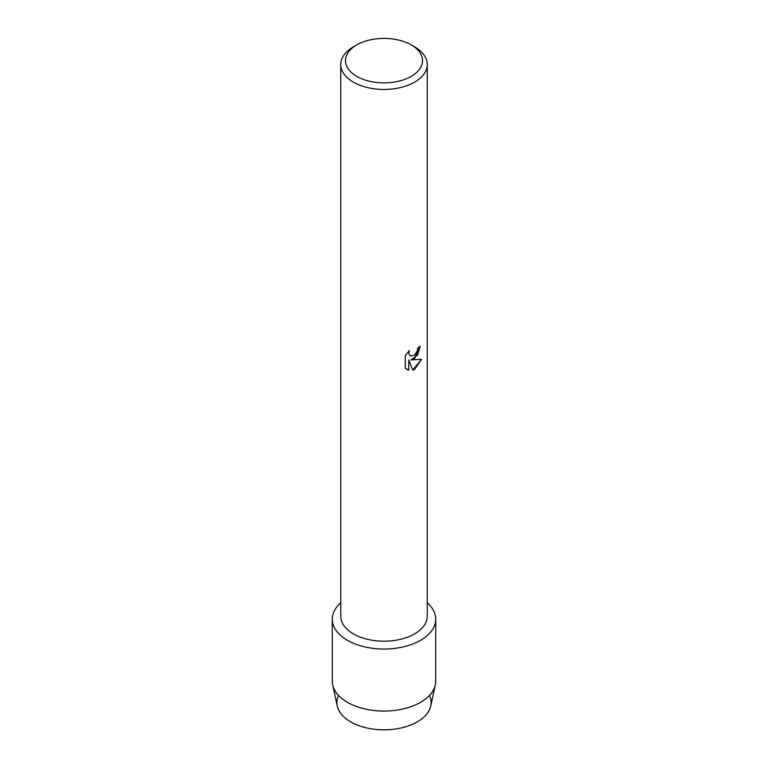 <?xml version="1.0" encoding="UTF-8"?>
<svg xmlns="http://www.w3.org/2000/svg" width="768" height="768" viewBox="0 0 768 768"><rect width="100%" height="100%" fill="white"/><g stroke="black" fill="none" stroke-linecap="round" stroke-linejoin="round"><path stroke-width="1.15" d="M429.437 695.472A47.098 27.187 180 0 1 417.302 721.862A47.098 27.187 180 0 1 360.355 726.154A47.098 27.187 180 0 1 338.563 695.472M411.245 44.918L414.576 46.838A43.248 24.97 180 0 1 427.248 64.493L427.248 616.243A43.248 24.97 180 0 1 414.576 633.898A43.248 24.97 180 0 1 367.45 639.312A43.248 24.97 180 0 1 340.752 616.243L340.752 64.493A43.248 24.97 180 0 1 353.424 46.838L356.755 44.918A38.525 22.243 180 0 1 411.245 44.918A38.525 22.243 180 0 1 411.245 76.368A38.525 22.243 180 0 1 356.755 76.368A38.525 22.243 180 0 1 356.755 44.918L353.424 46.838M420.576 640.291A51.725 29.866 180 0 1 351.35 642.336A51.725 29.866 180 0 1 340.752 602.794A51.725 29.866 180 0 0 332.275 619.181A51.725 29.866 180 0 0 364.205 646.771A51.725 29.866 180 0 0 420.576 640.291A51.725 29.866 180 0 0 427.248 602.794A51.725 29.866 180 0 1 435.725 619.181A51.725 29.866 180 0 1 420.576 640.291M414.576 358.531L410.87 359.942L421.642 359.318L414.576 369.341L412.752 370.118L408.768 360.067L408.768 370.234L405.283 368.189L405.283 355.651L409.296 350.534L408.749 353.021L410.237 355.987L414.576 355.162L417.408 350.678L417.821 348.077A43.248 24.97 0 0 0 420.25 346.138L414.576 358.531M427.248 64.493A43.248 24.97 180 0 1 414.576 82.147A43.248 24.97 180 0 1 367.45 87.562A43.248 24.97 180 0 1 340.752 64.493M420.192 346.186L417.552 355.142L410.87 359.942M410.237 355.987L408.701 352.992L409.181 350.65M406.896 369.475L408.71 370.195L408.768 360.067M412.733 370.07L421.565 359.338M435.725 619.181L435.725 681.197A51.725 29.866 180 0 1 435.322 684.912L430.733 706.022A47.098 27.187 180 0 1 417.302 721.862A47.098 27.187 180 0 1 368.726 728.362A47.098 27.187 180 0 1 337.267 706.022L332.678 684.912A51.725 29.866 180 0 1 332.275 681.197L332.275 619.181M435.322 684.912A51.725 29.866 180 0 1 420.576 702.307A51.725 29.866 180 0 1 367.229 709.44A51.725 29.866 180 0 1 332.678 684.912"/></g></svg>
